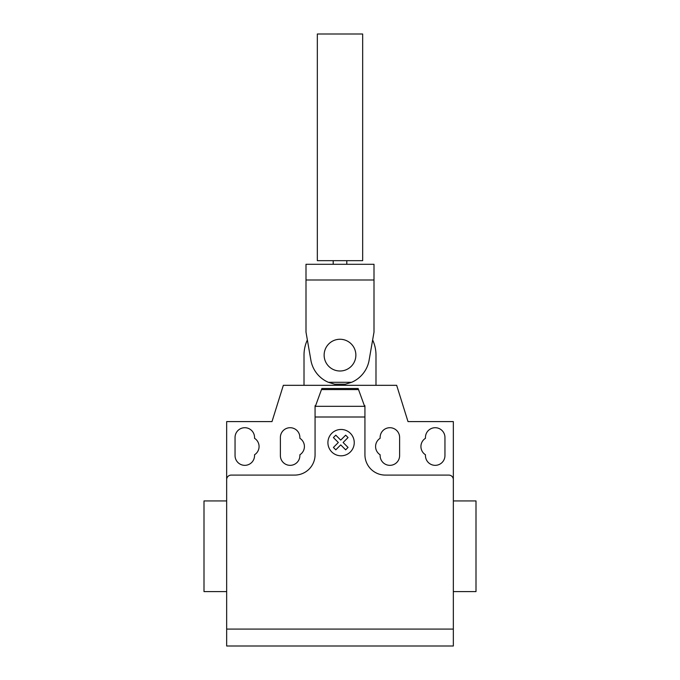 <?xml version="1.0" encoding="UTF-8"?>
<svg xmlns="http://www.w3.org/2000/svg" width="680" height="680" viewBox="0 0 680 680"><rect width="100%" height="100%" fill="white"/><g stroke="black" fill="none" stroke-linecap="round" stroke-linejoin="round"><path stroke-width="1.02" d="M324.13 355.13A15.87 15.87 0 0 0 340 371A15.87 15.87 0 0 0 355.87 355.13A15.87 15.87 0 0 0 340 339.26A15.87 15.87 0 0 0 324.13 355.13M362.67 34L362.67 260.67L317.33 260.67L317.33 34L362.67 34M346.8 260.67L346.8 264.299M333.2 260.67L333.2 264.299M310.973 360.689A29.555 29.555 0 0 0 328.389 382.304L334.704 384.2L345.296 384.2L351.611 382.304A29.555 29.555 0 0 0 369.027 360.689L374 332.137L374 264.299L306 264.299L306 332.137L310.973 360.689M374 279.999L306 279.999M351.611 382.304L328.389 382.304M345.296 384.2L334.704 384.2M372.64 339.957A35.989 35.989 0 0 1 375.989 355.13L375.989 385.322L304.011 385.322L304.011 355.13A35.989 35.989 0 0 1 307.36 339.957M453.339 598.4L453.339 591.6L476 591.6L476 500.93L453.339 500.93L453.339 471.461M226.661 591.6L204 591.6L204 500.93L226.661 500.93M235.05 437.461A9.75 9.75 0 0 1 244.8 427.712A9.75 9.75 0 0 1 254.541 437.461L254.541 438.294A9.75 9.75 0 0 1 254.541 454.767L254.541 455.591A9.75 9.75 0 0 1 244.8 465.341A9.75 9.75 0 0 1 235.05 455.591L235.05 437.461M444.95 437.461L444.95 455.591A9.75 9.75 0 0 1 435.2 465.341A9.75 9.75 0 0 1 425.459 455.591L425.459 454.767A9.75 9.75 0 0 1 425.459 438.294L425.459 437.461A9.75 9.75 0 0 1 435.2 427.712A9.75 9.75 0 0 1 444.95 437.461M453.339 629.085L226.661 629.085L226.661 646L453.339 646L453.339 421.591L408 421.591L396.67 385.322L375.989 385.322M453.339 479.621A4.53 4.53 0 0 0 448.8 475.09L385.33 475.09A20.4 20.4 0 0 1 364.93 454.69L364.93 417.001L315.07 417.001L315.07 407.184L321.87 388.501L358.13 388.501L364.93 407.184L364.93 417.001M358.522 389.572L321.478 389.572M321.87 388.501L358.13 388.501M364.93 407.184L364.93 405.73L364.403 405.73M304.011 385.322L283.33 385.322L272 421.591L226.661 421.591L226.661 479.621A4.53 4.53 0 0 1 231.2 475.09L294.67 475.09A20.4 20.4 0 0 0 315.07 454.69L315.07 417.001M315.596 405.73L315.07 405.73L315.07 407.184M299.88 454.767A9.75 9.75 0 0 0 299.88 438.294L299.88 437.461A9.75 9.75 0 0 0 290.13 427.712A9.75 9.75 0 0 0 280.381 437.461L280.381 455.591A9.75 9.75 0 0 0 290.13 465.341A9.75 9.75 0 0 0 299.88 455.591L299.88 454.767M380.12 438.294A9.75 9.75 0 0 0 380.12 454.767L380.12 455.591A9.75 9.75 0 0 0 389.87 465.341A9.75 9.75 0 0 0 399.619 455.591L399.619 437.461A9.75 9.75 0 0 0 389.87 427.712A9.75 9.75 0 0 0 380.12 437.461L380.12 438.294M226.661 479.621L226.661 629.085M348.05 447.431L345.661 449.829L340.723 444.89L335.801 449.829L333.404 447.431L338.334 442.493L333.404 437.563L335.801 435.175L340.723 440.104L345.661 435.175L348.05 437.563L343.12 442.493L348.05 447.431M354.246 442.637A13.166 13.166 0 0 0 334.492 431.23A13.166 13.166 0 0 0 334.492 454.036A13.166 13.166 0 0 0 354.246 442.637M364.616 406.308L315.384 406.308M374 264.299L306 264.299"/></g></svg>

